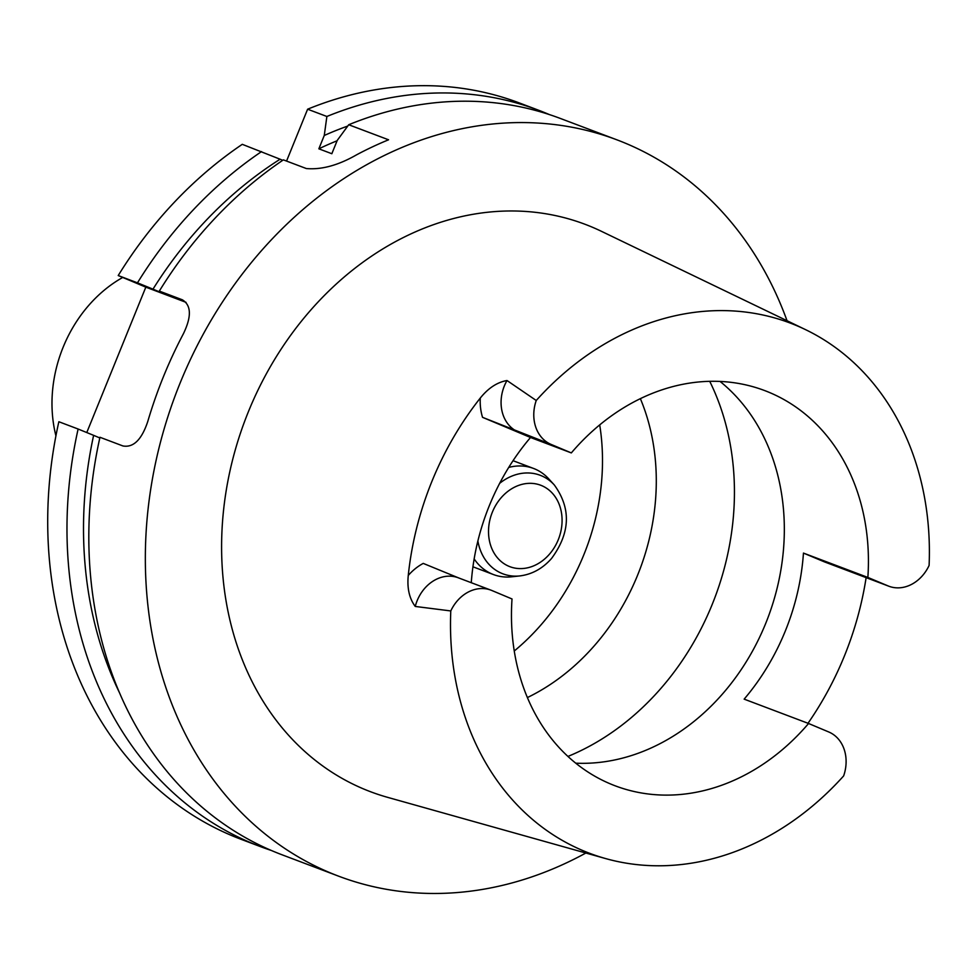 <?xml version="1.0" encoding="UTF-8"?>
<svg xmlns="http://www.w3.org/2000/svg" width="978" height="978" viewBox="0 0 978 978"><rect width="100%" height="100%" fill="white"/><g stroke="black" fill="none" stroke-linecap="round" stroke-linejoin="round"><path stroke-width="1.47" d="M161.651 292.141A368.474 302.214 110.7 0 0 161.321 292.666L174.304 297.569L159.316 291.089A393.584 322.801 -69.3 0 1 283.375 159.866L306.346 168.546C321.566 169.879 338.327 165.294 356.628 154.793A393.584 322.801 110.7 0 1 388.559 139.793L348.718 124.744L337.251 140.392L331.835 153.729L318.852 148.815L324.268 135.477L326.872 116.48A393.584 322.801 110.7 0 1 538.597 110.233L519.342 102.947A393.584 322.801 110.7 0 0 307.618 109.206L326.872 116.48M261.529 151.602A393.584 322.801 110.7 0 0 137.47 282.838L118.216 275.551A393.584 322.801 110.7 0 1 242.275 144.328L280.111 159.218A379.244 311.041 110.7 0 0 152.984 289.158L161.321 292.666M280.111 159.218L282.715 160.319M137.47 282.838L152.984 289.158M337.104 140.771A368.474 302.214 110.7 0 0 318.852 148.815M347.74 126.064A379.244 311.041 110.7 0 0 324.268 135.477M549.428 114.597A393.584 322.801 110.7 0 0 538.597 110.233M186.064 302.361L145.82 287.153L118.216 275.551M86.773 432.557L145.82 287.153M99.805 437.948L93.619 435.344A379.244 311.041 110.7 0 0 119.438 692.644M93.619 435.344L78.118 429.024A393.584 322.801 110.7 0 0 260.282 846.557A393.584 322.801 110.7 0 0 271.297 850.457M260.282 846.557L241.016 839.283A393.584 322.801 110.7 0 1 58.851 421.738L78.118 429.024M286.554 161.064L307.618 109.206M585.859 853.024A393.584 322.801 -69.3 0 1 338.657 876.19L282.129 854.821A393.584 322.801 -69.3 0 1 99.964 437.276L122.935 445.956C133.424 447.838 141.7 439.684 147.764 421.518A393.584 322.801 -69.3 0 1 163.424 376.701A393.584 322.801 -69.3 0 1 183.424 333.706C191.7 316.542 191.321 305.222 182.287 299.769L159.316 291.089M348.718 124.744A393.584 322.801 -69.3 0 1 560.443 118.485L616.971 139.854A393.584 322.801 -69.3 0 1 787.045 320.735M338.657 876.19A393.584 322.801 -69.3 0 1 180.123 383.009A393.584 322.801 -69.3 0 1 616.971 139.854M805.53 329.635L601.494 231.346A303.314 248.767 110.7 0 0 248.4 411.689A303.314 248.767 110.7 0 0 387.557 797.327L605.602 858.562A283.461 232.483 -69.3 0 1 450.785 610.944L415.259 606.446C409.33 598.548 406.995 588.218 408.266 575.443A287.275 235.612 -69.3 0 1 431.848 481.531A287.275 235.612 -69.3 0 1 480.284 398.058C488.291 388.083 497.191 382.239 506.995 380.528L536.237 400.491A283.461 232.483 -69.3 0 1 805.53 329.635A283.461 232.483 -69.3 0 1 929.1 565.455A37.054 30.391 110.7 0 1 888.892 586.238A37.054 30.391 110.7 0 1 888.061 585.908L867.865 577.436A211.285 173.289 110.7 0 0 764.649 390.564A211.285 173.289 110.7 0 0 571.323 452.912L530.516 437.484A211.285 173.289 110.7 0 0 471.274 582.705M514.257 650.993A211.285 173.289 110.7 0 0 599.71 424.892M720.053 381.432A211.285 173.289 -69.3 0 1 767.95 617.68A211.285 173.289 -69.3 0 1 575.749 763.182M867.865 577.436L803.451 553.083L823.647 561.555A37.054 30.391 110.7 0 0 824.478 561.898L888.892 586.238M415.259 606.446A37.054 30.391 -69.3 0 1 458.279 577.79L490.993 590.162A37.054 30.391 110.7 0 1 491.836 590.492L512.02 598.964A211.285 173.289 -69.3 0 0 615.235 785.835A211.285 173.289 -69.3 0 0 808.561 723.488L744.148 699.136A211.285 173.289 110.7 0 0 803.451 553.083M490.993 590.162A37.054 30.391 110.7 0 0 450.785 610.944M808.561 723.488L828.745 731.972A37.054 30.391 -69.3 0 1 843.647 775.909A283.461 232.483 -69.3 0 1 605.602 858.562M571.323 452.912L551.14 444.428A37.054 30.391 -69.3 0 1 536.237 400.491M551.14 444.428L482.545 417.337L530.516 437.484M459.122 578.12L423.242 563.401A52.176 42.787 110.7 0 0 408.266 575.443M866.129 577.631A289.488 237.422 -69.3 0 1 807.999 723.28M640.37 398.657A211.285 173.289 -69.3 0 1 527.386 697.571M508.719 467.435A56.712 46.516 -69.3 0 1 533.548 468.45A56.712 46.516 -69.3 0 1 548.719 478.841L554.269 484.917C571.286 508.389 570.37 532.912 551.531 558.487C542.656 568.548 532.105 574.355 519.88 575.92A52.678 43.203 -69.3 0 1 477.875 540.993M519.88 575.92L511.69 576.8A56.712 46.516 -69.3 0 1 493.438 574.551A56.712 46.516 -69.3 0 1 474.159 558.903M122.727 277.446A126.028 103.362 110.7 0 0 55.929 435.858M480.284 398.058A52.176 42.787 110.7 0 0 482.545 417.337M823.647 561.555L888.061 585.908M518.426 432.068A37.054 30.391 -69.3 0 1 506.995 380.528M709.722 381.322A252.361 206.969 -69.3 0 1 567.937 756.434M549.453 554.196A43.545 35.721 110.7 0 0 537.252 484.171A43.545 35.721 110.7 0 0 489.196 539.538A43.545 35.721 110.7 0 0 549.453 554.196M499.672 483.328A52.678 43.203 -69.3 0 1 554.269 484.917M533.548 468.45L513.047 460.699M493.438 574.551L472.936 566.8"/></g></svg>
